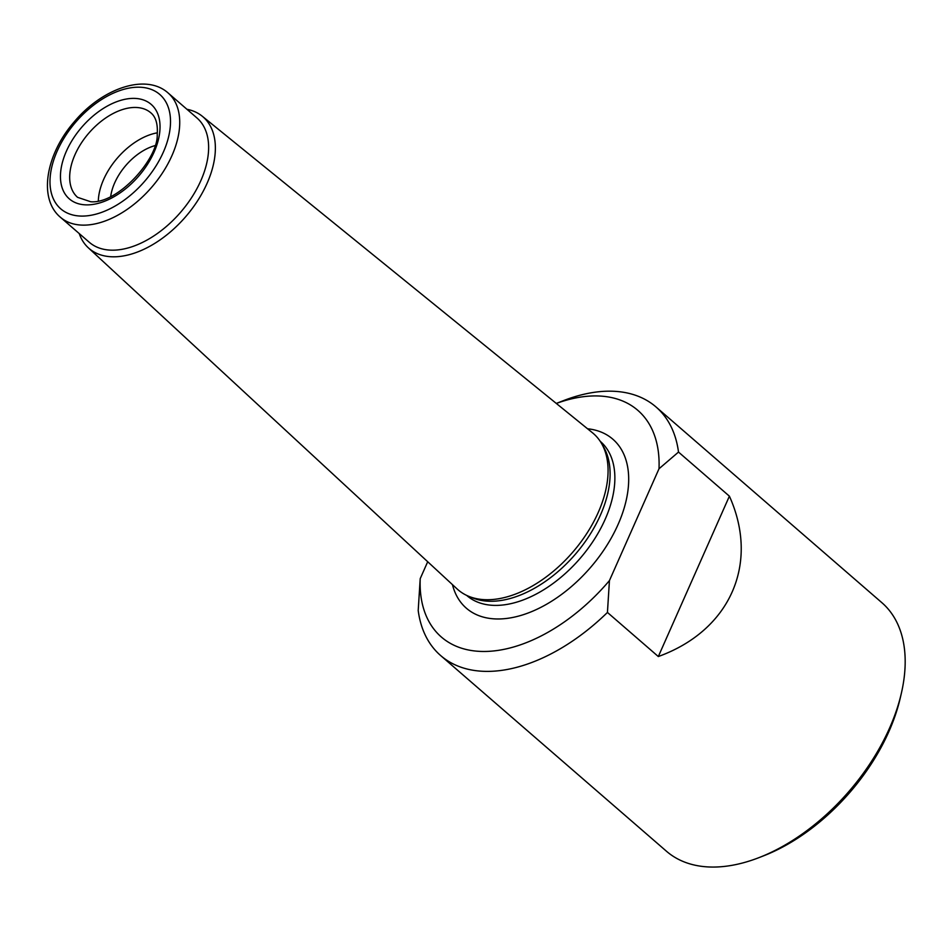 <?xml version="1.0" encoding="UTF-8"?>
<svg xmlns="http://www.w3.org/2000/svg" width="951" height="951" viewBox="0 0 951 951"><rect width="100%" height="100%" fill="white"/><g stroke="black" fill="none" stroke-linecap="round" stroke-linejoin="round"><path stroke-width="1.43" d="M556.287 403.426L563.456 400.644A164.452 98.738 130.9 0 1 610.435 391.182A164.452 98.738 130.9 0 1 656.047 406.992A164.452 98.738 130.9 0 1 678.503 452.07L729.393 496.172C759.778 563.658 730.106 630.596 658.318 656.535L607.439 612.444L609.436 580.597A149.985 90.048 130.9 0 1 482.989 651.471A149.985 90.048 130.9 0 1 420.211 578.648L427.7 561.744M609.436 580.597L659.007 468.76A149.985 90.048 130.9 0 0 556.323 403.45M607.439 612.444A164.452 98.738 130.9 0 1 440.658 655.56A164.452 98.738 130.9 0 1 418.202 610.494L420.211 578.648M678.503 452.07L659.007 468.76M60.377 217.232L89.275 242.267A82.226 49.369 -49.1 0 0 180.428 212.465A82.226 49.369 -49.1 0 0 196.976 117.983L168.077 92.948A82.226 49.369 130.9 0 1 163.073 172.024A82.226 49.369 130.9 0 1 83.189 225.137A82.226 49.369 130.9 0 1 60.377 217.232C37.826 198.319 46.219 153.907 74.226 121.847C101.912 88.538 145.765 72.942 168.077 92.948M79.23 233.566A87.04 52.257 -49.1 0 0 88.265 247.747A87.04 52.257 -49.1 0 0 185.528 216.876A87.04 52.257 -49.1 0 0 202.242 116.212A87.04 52.257 -49.1 0 0 186.931 109.282M98.322 200.946A55.919 33.57 130.9 0 1 157.355 132.819M154.799 145.681A45.505 27.317 -49.1 0 0 110.685 196.595M88.265 247.747L457.146 588.978A103.35 62.053 -49.1 0 0 468.867 596.372A103.35 62.053 -49.1 0 0 572.633 552.317A103.35 62.053 -49.1 0 0 601.472 443.344A103.35 62.053 -49.1 0 0 592.497 432.788L202.242 116.212M468.867 596.372L472.778 597.953A101.959 61.221 -49.1 0 0 575.141 554.492A101.959 61.221 -49.1 0 0 603.588 446.982L601.472 443.344M440.658 655.56L666.461 851.24A164.452 98.738 -49.1 0 0 759.053 857.6A164.452 98.738 -49.1 0 0 901.322 693.422A164.452 98.738 -49.1 0 0 881.862 602.672L656.047 406.992M759.053 857.6L763.641 855.817A157.878 94.791 -49.1 0 0 900.217 698.2L901.322 693.422M729.393 496.172L658.318 656.535M452.45 584.627A111.826 67.141 -49.1 0 0 590.345 567.676A111.826 67.141 -49.1 0 0 587.516 428.758M86.66 204.881A62.493 37.517 130.9 0 1 84.068 124.629A62.493 37.517 130.9 0 1 160.018 125.413A62.493 37.517 130.9 0 1 86.66 204.881M81.691 216.091A75.652 45.422 130.9 0 1 78.564 118.946A75.652 45.422 130.9 0 1 170.491 119.897A75.652 45.422 130.9 0 1 81.691 216.091M77.602 197.344A55.919 33.57 130.9 0 1 88.847 133.104A55.919 33.57 130.9 0 1 150.84 112.836C155.821 116.914 157.949 124.117 157.212 134.448C158.555 158.246 118.102 204.203 90.702 201.743L77.602 197.344M466.632 595.385L466.87 595.588A101.959 61.221 -49.1 0 0 579.908 558.629A101.959 61.221 -49.1 0 0 600.414 441.478L600.176 441.276"/></g></svg>
